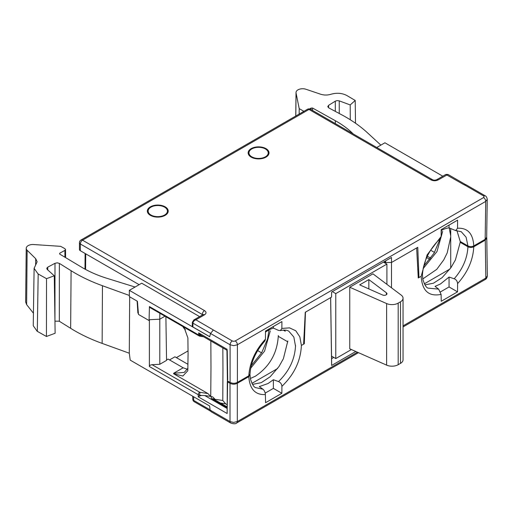 <?xml version="1.0" encoding="UTF-8"?>
<svg xmlns="http://www.w3.org/2000/svg" width="513" height="513" viewBox="0 0 513 513"><rect width="100%" height="100%" fill="white"/><g stroke="black" fill="none" stroke-linecap="round" stroke-linejoin="round"><path stroke-width="0.77" d="M185.424 329.558A16.531 9.625 -60.4 0 1 182.929 326.589M386.911 284.349L386.911 264.086L335.778 293.609L335.778 358.561L351.405 349.539M349.751 348.808L349.751 287.229L372.945 273.839L401.237 295.129A8.779 5.072 0 0 1 403.051 298.22L403.051 359.793A8.779 5.072 180 0 1 400.48 363.377L398.184 364.705A8.779 5.072 180 0 1 386.629 365.141L349.751 348.808M349.751 287.229L386.629 303.568A8.779 5.072 0 0 0 398.184 303.125L400.48 301.804A8.779 5.072 0 0 0 403.051 298.22M382.589 295.007L359.69 284.862L368.847 279.579L386.417 292.801A2.732 1.577 180 0 1 386.982 293.757A2.732 1.577 180 0 1 386.186 294.872A2.732 1.577 180 0 1 382.589 295.007M368.847 288.922L368.847 279.579M331.545 356.118L335.778 358.561M383.474 262.098L386.911 264.086M335.778 293.609L332.334 291.621M303.613 344.159L305.261 312.27L331.552 297.091L331.629 292.025L391.483 257.475L391.483 262.489L417.774 247.311L418.954 277.565M391.49 287.793L391.49 262.489L385.635 262.489L385.635 260.848M384.218 261.668L385.635 262.489L385.641 263.355M129.674 296.809L129.295 353.22L130.212 360.132L209.599 405.969L210.15 410.092L230.01 421.551L230.01 383.288L227.612 381.903L227.612 381.063L230.1 382.384L230.1 344.781L233.748 345.659L237.404 344.781L237.404 382.384L248.792 375.805C249.696 362.544 255.25 350.328 265.445 339.144L265.497 331.052L281.919 321.574L281.855 328.435L289.563 327.871L295.77 330.77L299.849 336.842L301.381 345.448C300.689 360.921 294.193 374.541 281.906 386.315L281.861 393.298L265.567 402.705L265.388 394.574C255.23 395.042 249.703 389.066 248.799 376.657L237.314 383.288L237.314 421.551L233.659 422.417L230.01 421.577A3.097 1.789 120 0 0 230.651 422.994L230.651 422.994C233.755 424.02 235.762 424.02 236.673 422.994L236.673 422.994A3.097 1.789 60 0 0 237.314 421.577L357.426 352.207M485.266 240.135L486.779 238L487.35 275.923L485.837 278.072L485.266 240.135L473.775 246.766C473.069 260.104 467.676 272.384 457.596 283.599L457.545 291.865L441.251 301.272L441.103 294.398C428.746 296.86 422.103 290.82 421.186 276.283L427.066 254.967L441.142 236.474L441.18 229.625L457.602 220.141L457.532 228.247C467.644 227.701 473.063 233.588 473.768 245.919L485.163 239.34L485.734 201.404L487.247 199.333C486.927 197.383 486.209 196.184 485.093 195.748L485.093 195.748A3.097 1.789 120 0 0 483.541 195.902L484.15 196.742L483.541 197.588L235.21 340.959L233.748 341.312L232.286 340.959L195.87 319.811L193.805 319.958L203.097 314.604M487.247 199.333L486.677 237.262L485.163 239.34M376.741 147.507L384.917 142.787L442.796 176.203M441.174 230.517A33.056 19.084 -60 0 1 449.055 227.836L455.666 230.581L457.532 228.247M456.916 230.555L460.193 241.36A33.056 19.084 120 0 1 460.193 241.456L467.927 245.919L466.099 237.198L461.245 231.716L455.666 230.581M450.709 228.618L450.709 235.884L449.221 227.913M485.093 195.748L465.951 184.699L464.47 185.013L445.88 174.426L447.945 174.426L465.592 184.609M165.154 206.822A10.433 6.021 180 0 1 168.213 211.01A10.433 6.021 180 0 1 161.832 216.633A10.433 6.021 180 0 1 150.399 215.345A10.433 6.021 180 0 1 147.346 211.01A10.433 6.021 180 0 1 153.842 205.501A10.433 6.021 180 0 1 165.154 206.822M265.965 148.623A10.433 6.021 180 0 1 269.017 152.81A10.433 6.021 180 0 1 262.637 158.434A10.433 6.021 180 0 1 251.21 157.145A10.433 6.021 180 0 1 248.151 152.81A10.433 6.021 180 0 1 254.653 147.302A10.433 6.021 180 0 1 265.965 148.623M139.151 284.683L80.342 250.729A3.097 1.789 180 0 1 79.438 249.465L79.438 242.713A3.097 1.789 0 0 0 80.342 243.983L202.77 314.783M184.026 327.223L187.88 337.887L188.085 354.002M210.984 367.225L210.837 340.959M226.938 350.257L200.788 335.156L198.672 332.905L198.685 334.995A2.065 1.193 120 0 0 199.115 335.932A2.065 2.065 0 0 0 199.826 336.182A2.065 0.436 -81.2 0 1 199.608 335.31A2.065 1.206 179.7 0 1 198.685 334.995L149.437 306.569L149.071 320.554L138.472 314.437L137.42 301.285L129.385 296.642L129.334 290.345L141.703 283.202L199.583 316.617M213.325 330.013L210.535 333.488L209.689 336.74L129.334 290.345M149.437 306.569L150.181 307.678L199.115 335.932M159.857 313.263L159.742 319.195M80.342 250.729L80.342 243.983A3.097 1.789 -60 0 1 82.535 240.187L204.507 310.609C206.515 312.013 206.515 313.417 204.514 314.822L195.87 319.811C194.068 320.516 193.093 321.632 192.952 323.164A2.065 1.193 -179.1 0 1 192.343 322.305L192.343 322.305A2.065 1.193 -179.1 0 1 192.343 322.299L193.805 319.958M209.702 336.688L192.894 326.98L192.285 326.127L192.343 322.305M237.404 382.384C234.967 383.577 232.53 383.577 230.1 382.384M227.253 350.424L227.701 380.159M265.445 339.144L264.952 340.876C255.782 351.283 250.799 362.383 250.004 374.169L248.792 375.805M222.841 347.885L222.956 369.078M278.315 336.348L287.793 341.818M273.371 326.505L273.371 328.089L278.418 330.346L280.393 330.603L281.855 328.435M295.533 346.288L293.84 337.035L288.845 331.244C287.081 330 284.26 329.782 280.393 330.603M284.516 330.09L285.26 331.251L283.291 330.115M265.49 332.103A33.056 19.084 -60 0 1 268.081 330.443A33.056 19.084 -60 0 1 273.371 328.089M307.441 109.288A3.097 1.789 60 0 1 308.993 109.442A3.097 1.789 -60 0 1 310.545 109.288A3.097 3.097 0 0 0 307.441 109.288L80.983 240.033A3.097 1.789 -120 0 1 82.535 240.187L308.993 109.442L430.965 179.864C433.402 181.018 435.838 181.018 438.269 179.864L447.945 174.426M441.142 236.474L440.596 238.167C429.278 249.171 423.212 261.598 422.385 275.443M449.055 225.079L449.055 227.836M473.768 245.919C471.819 246.843 469.87 246.843 467.927 245.919M460.193 241.36L460.206 242.091M450.709 236.814L450.709 235.884M486.779 238L486.664 237.41M422.391 274.583L422.885 279.553C424.681 285.048 426.444 287.908 428.195 288.133L438.647 289.127L435.043 286.376L440.41 284.01L449.048 277.071L454.21 278.771C462.771 268.915 467.343 258.251 467.933 246.766C469.876 247.689 471.825 247.689 473.775 246.766M467.933 246.766L460.199 242.303L460.93 241.886M421.186 276.283L418.262 277.969L416.639 247.965M355.81 351.488L331.635 365.448L330.616 297.63M305.466 312.154L304.305 343.761L301.381 345.448M230.01 383.288C232.44 384.481 234.877 384.481 237.314 383.288M149.386 366.487C149.366 365.589 150.251 364.993 152.047 364.685L199.692 392.195A2.065 1.193 120 0 0 198.236 394.709L199.621 395.17L199.621 396.017L198.223 396.818L198.236 394.709L149.386 366.506L149.386 319.721L159.793 319.195L164.962 316.213M137.118 301.112L137.894 313.09L138.388 313.372M188.091 353.162L187.803 370.726L182.859 376.035L173.593 373.727L207.932 393.548L210.74 396.446L204.674 395.504L201.506 395.465L199.621 396.017M210.74 396.446L210.99 366.385M278.315 335.508C277.379 352.957 269.723 366.532 255.346 376.228L250.37 378.479M270.28 330.866L264.58 351.078L250.71 368.187M166.545 359.972L168.078 359.087L183.16 367.789L187.425 369.264M187.925 368.244L184.231 372.412L173.663 373.272L173.593 373.727M159.793 319.195L159.793 364.294L166.552 360.389L165.891 316.745M159.793 364.294L152.047 364.685M138.343 312.827L137.894 313.09M309.685 108.955L311.122 108.07L312.584 108.051L335.342 120.722A103.921 60.002 180 0 1 336.675 121.478A103.921 60.002 180 0 1 353.2 133.919M380.864 145.128L367.423 132.752A154.349 89.115 0 0 0 345.781 117.06A154.349 89.115 0 0 0 341.427 114.649L328.75 107.877L327.756 106.633L328.576 105.351L335.29 101.157L337.176 100.593L339.247 100.869L350.206 104.941L355.201 100.458L346.948 95.565C342.107 93.033 336.752 92.603 330.898 94.283C327.454 95.309 324.03 95.29 320.631 94.219L305.972 89.262A6.618 3.822 0 0 0 299.355 89.243A6.618 3.822 0 0 0 296.014 92.539A6.618 3.822 0 0 0 296.052 93L299.201 108.621L303.901 111.334M299.201 108.621L299.143 114.078M312.59 108.051L312.577 110.462M330.661 297.604L331.584 358.67L333.777 357.407M188.027 350.911L176.389 357.632M169.527 359.921L174.939 356.798L187.97 364.32M331.635 365.448L331.584 358.67M430.593 250.19L434.498 252.447M426.688 257.526L429.894 259.379M430.779 258.199L427.303 256.199M442.681 231.331L436.98 251.55L423.11 268.652M450.715 268.004L450.715 236.929L447.221 252.845L443.732 259.924L436.743 269.37L422.77 278.944M450.715 236.929L450.715 235.974M460.212 241.469L460.187 242.399A33.056 19.084 120 0 0 460.199 242.303M424.911 284.882L433.459 283.208L442.123 277.623L450.921 267.703L455.403 259.976L460.187 242.399M424.322 283.824L450.01 268.992M449.048 277.071L449.067 286.947L457.545 291.865M457.596 283.599C457.346 281.175 456.211 279.566 454.21 278.771M449.067 286.947L440.545 291.865M438.647 289.127L441.103 294.398M304.305 343.761L303.651 343.383M248.799 376.657L250.011 374.92L250.485 379.075C252.236 384.526 254.006 387.392 255.795 387.668L262.932 389.207L259.321 386.603L268.01 383.544L273.365 379.723L278.521 381.576C289.294 371.098 294.962 359.055 295.539 345.448M287.812 340.991L283.4 358.67L278.989 366.551L270.165 376.773L261.335 382.621L252.511 384.417M273.365 379.723L273.384 388.379L281.861 393.298M281.906 386.315C281.701 384.064 280.573 382.486 278.521 381.576M273.384 388.379L265.195 393.105M262.932 389.207C264.33 390.348 265.15 392.137 265.388 394.574M250.011 374.92L249.946 374.535M227.612 381.063L227.137 413.516L227.31 381.48M213.273 399.332L213.145 398.825A2.065 1.193 120 0 0 212.113 398.928C211.042 398.216 210.926 397.453 211.76 396.639L210.824 396.498M226.958 404.577L225.675 403.834L222.789 400.486L222.963 368.238M213.902 399.261L214.581 399.204A1.032 0.584 -2 0 0 213.902 399.255A1.032 0.584 179.1 0 1 214.581 399.204L214.62 399.473M211.76 396.639L212.824 397.017L214.575 398.755L214.697 399.723M251.921 383.358L277.61 368.526M257.673 350.578L261.598 352.848M213.44 398.992L214.575 398.755M164.596 207.156A9.632 5.56 0 0 0 154.15 205.937A9.632 5.56 0 0 0 148.148 211.016A9.632 5.56 0 0 0 150.969 215.024A9.632 5.56 0 0 0 161.524 216.217A9.632 5.56 0 0 0 167.418 211.016A9.632 5.56 0 0 0 164.596 207.156M355.515 123.235L355.201 100.458M350.206 104.941L350.257 119.753M210.15 410.092L211.067 411.689L230.651 422.994M54.282 275.789L55.128 333.258L46.439 336.483L37.18 331.276L33.242 325.723L34.114 268.357L38.045 273.91L46.516 278.674L54.282 275.789L47.228 269.46L46.76 268.267L47.728 267.177L54.994 263.304L57.219 262.829L59.29 263.349L71.095 270.723A154.349 89.115 0 0 0 75.283 273.237A154.349 89.115 0 0 0 102.453 285.728L129.372 295.469M129.295 353.22L102.132 343.389A154.964 89.467 180 0 1 74.847 330.847A154.964 89.467 180 0 1 70.647 328.32L59.252 321.209L54.949 321.164L54.994 263.304M135.073 287.036L107.262 278.412A103.921 60.002 180 0 1 82.933 267.978A103.921 60.002 180 0 1 81.625 267.209L59.675 254.076L59.707 253.223L64.888 250.402L65.536 249.53L64.927 248.69L60.662 246.343L33.608 244.528A6.618 3.822 0 0 0 26.227 248.298A6.618 3.822 0 0 0 27.131 250.254L35.718 258.712L37.135 261.777L34.114 268.357M59.675 254.076L59.707 253.223L59.713 254.095M46.439 336.483L46.516 278.674M35.634 264.843L35.718 258.712M26.227 248.298L25.65 302.022L26.631 304.619L33.435 313.225M251.78 156.818A9.632 5.56 0 0 0 262.335 158.01A9.632 5.56 0 0 0 268.228 152.816A9.632 5.56 0 0 0 265.407 148.956A9.632 5.56 0 0 0 254.961 147.731A9.632 5.56 0 0 0 248.959 152.816A9.632 5.56 0 0 0 251.78 156.818M386.629 303.568L386.629 365.141M398.184 364.705L398.184 303.125M400.48 301.804L400.48 363.377M386.417 292.801L386.417 294.719M235.21 340.959A3.097 1.789 -120 0 1 237.404 344.755L485.734 201.385A3.097 1.789 -120 0 0 483.541 197.588M464.579 184.949L483.541 195.902M201.577 335.611L199.608 335.31L199.602 334.252M227.221 349.391L198.672 332.905M210.535 333.488L230.1 344.781A3.097 1.789 -60 0 1 232.286 340.959M202.314 315.046L202.321 314.405A3.097 1.789 120 0 1 204.507 310.609M204.514 314.822A3.097 1.789 -120 0 0 202.962 314.668M210.58 333.341L192.952 323.164L192.894 326.98M430.965 179.864A3.097 1.789 -60 0 1 432.517 179.71L432.517 179.71C433.703 180.313 435.107 180.313 436.723 179.71L445.88 174.426M438.269 179.864A3.097 1.789 -120 0 0 436.723 179.71M487.35 275.923C487.029 277.873 486.311 279.072 485.195 279.508A3.097 1.789 60 0 1 485.195 279.514A3.097 1.789 60 0 0 485.837 278.091L403.051 325.864M198.223 396.818L227.137 413.516M199.692 392.195L200.16 392.349A2.065 0.436 98.8 0 0 199.621 395.17L201.506 395.465M200.16 392.349L207.932 393.548M183.16 367.789L173.663 373.272M85.6 269.46L85.716 253.832M311.115 109.615L311.122 108.07M303.228 111.719L303.234 111.064M295.809 116.002L296.052 93M335.342 120.722L335.322 123.595M226.906 408.342L204.674 395.504M212.113 398.928L226.919 407.469M222.789 400.48L214.581 399.21M225.675 403.834L220.423 403.026M339.247 100.869L339.266 113.495M335.31 111.379L335.29 101.157M328.576 105.351L328.615 107.801M193.632 396.748L193.69 400.397A3.097 1.789 179.1 0 1 192.779 399.152A3.097 3.097 0 0 0 194.331 401.788A3.097 1.789 -60 0 1 193.69 400.397L210.125 409.881M59.373 263.4L59.335 321.26M47.728 267.177L47.767 269.947M38.174 273.98L37.308 331.347M26.631 304.619L27.131 250.254M71.095 270.723L70.647 328.32M102.132 343.389L102.453 285.728M64.939 257.225L64.888 250.402M203.565 336.759L199.826 336.182M227.4 380.582L226.938 350.052M310.545 109.288L432.517 179.71M80.983 240.033A3.097 3.097 0 0 0 79.438 242.713M485.195 279.514L403.051 326.935M358.478 352.668L236.673 422.994M85.107 253.48L84.991 269.133M296.014 92.539L295.757 116.034M423.648 266.234L434.158 253.037L440.212 238.519M441.154 233.671L441.449 230.369M213.145 398.825L226.926 406.777M148.148 211.016L148.103 213.337M167.418 211.016L167.469 213.318M194.331 401.788L210.503 411.131M192.779 399.152L192.734 396.228M65.536 249.53L65.6 257.616M251.255 365.763L261.758 352.566L267.529 339.112L269.049 329.904M268.228 152.816L268.273 155.118M248.959 152.816L248.908 155.138"/></g></svg>
